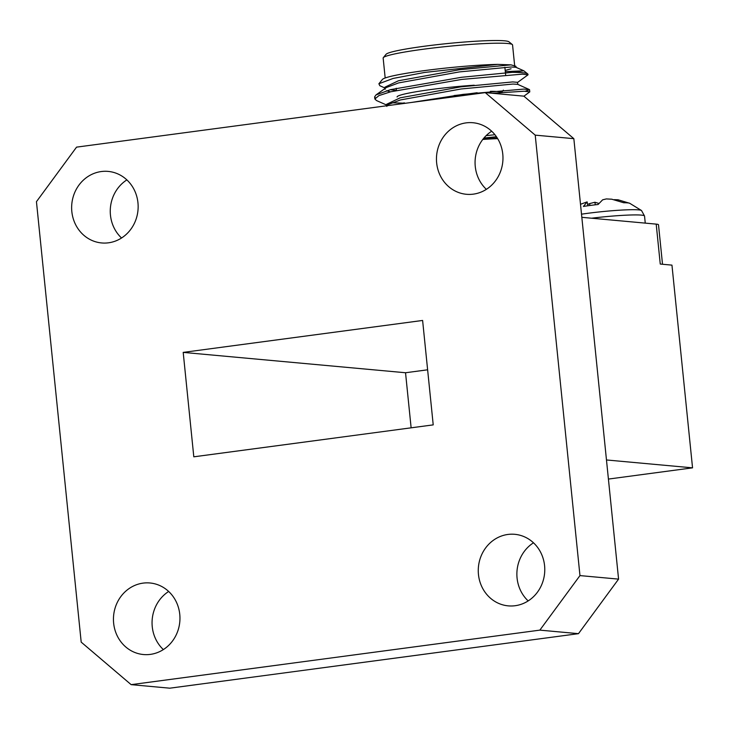 <?xml version="1.0" encoding="UTF-8"?>
<svg xmlns="http://www.w3.org/2000/svg" width="729" height="729" viewBox="0 0 729 729"><rect width="100%" height="100%" fill="white"/><g stroke="black" fill="none" stroke-linecap="round" stroke-linejoin="round"><path stroke-width="1.09" d="M608.414 479.071L692.55 467.845L671.956 265.128L660.255 264.053L656.2 224.122A30.964 2.424 -5.8 0 1 658.506 224.796L662.515 264.262M606.473 459.963L692.55 467.845M183.198 352.389L193.805 456.819L433.217 424.879L422.61 320.45L183.198 352.389L405.534 372.747L427.622 369.803M411.129 427.823L405.534 372.747M579.965 575.591L618.575 579.127L573.841 138.674L535.223 135.138L485.259 92.619L76.554 147.14L36.45 201.678L81.192 642.131L131.147 684.649L539.861 630.129L579.965 575.591L535.223 135.138M618.575 579.127L578.48 633.665L539.861 630.129M131.147 684.649L169.766 688.185L578.48 633.665M485.259 92.619L523.878 96.155L573.841 138.674M163.351 649.575A35.921 33.233 95.2 0 1 152.252 626.703A35.921 33.233 95.2 0 1 168.672 591.465M528.161 600.915A35.921 33.233 95.2 0 1 517.071 578.033A35.921 33.233 95.2 0 1 533.482 542.804M486.361 189.34A35.921 33.233 95.2 0 1 475.262 166.458A35.921 33.233 95.2 0 1 491.683 131.229M121.543 238A35.921 33.233 95.2 0 1 110.453 215.128A35.921 33.233 95.2 0 1 126.864 179.89M137.954 202.771A35.921 33.233 -84.8 0 0 108.174 171.406A35.921 33.233 -84.8 0 0 71.797 204.147A35.921 33.233 -84.8 0 0 101.623 242.948A35.921 33.233 -84.8 0 0 137.954 202.771M502.773 154.101A35.921 33.233 -84.8 0 0 472.984 122.736A35.921 33.233 -84.8 0 0 436.616 155.477A35.921 33.233 -84.8 0 0 466.432 194.288A35.921 33.233 -84.8 0 0 502.773 154.101M544.581 565.677A35.921 33.233 -84.8 0 0 514.792 534.311A35.921 33.233 -84.8 0 0 478.424 567.053A35.921 33.233 -84.8 0 0 508.241 605.863A35.921 33.233 -84.8 0 0 544.581 565.677M179.762 614.347A35.921 33.233 -84.8 0 0 149.974 582.981A35.921 33.233 -84.8 0 0 113.606 615.723A35.921 33.233 -84.8 0 0 143.422 654.533A35.921 33.233 -84.8 0 0 179.762 614.347M581.824 217.315L656.2 224.122M454.723 96.693A12.384 0.966 174.2 0 0 442.503 98.324M457.52 96.319A14.243 1.112 174.2 0 0 439.715 98.697M614.31 199.655L618.101 199.782L618.156 200.694M618.101 199.782L629.765 203.309A28.85 2.26 174.2 0 0 629.646 203.245A28.85 2.26 174.2 0 0 623.732 202.753L611.74 199.199L606.346 198.926L602.637 199.819L598.099 204.494A28.85 2.26 174.2 0 0 583.41 206.453L587.127 201.887L587.875 205.778M587.127 201.887L580.503 204.275M587.638 204.539L589.697 203.573L589.861 205.496M589.697 203.573L594.919 202.243L595.283 204.813M594.919 202.243L598.874 203.427M629.646 203.245L641.511 210.517A39.785 3.116 174.2 0 0 581.505 214.18M527.942 74.668A77.42 6.06 174.2 0 0 527.996 74.385A77.42 6.06 174.2 0 0 527.714 73.93A77.42 6.06 174.2 0 0 512.287 72.335L461.484 77.292L390.525 89.64L376 94.934L374.642 96.857L375.317 97.868M525.29 91.234L529.555 89.74L523.896 89.084L463.216 94.36L411.256 102.488M517.462 82.495L528.042 74.823L522.374 74.148L461.703 79.425L390.735 91.772L378.934 95.59L374.861 98.989L376.519 100.556L386.716 105.085M391.573 102.798L404.959 103.181M523.914 96.192L529.773 91.872L524.105 91.216L492.43 93.276M505.188 70.421L511.084 68.79M378.889 83.753L382.424 79.443A68.125 5.331 -5.8 0 1 426.11 70.394A68.125 5.331 -5.8 0 1 497.634 64.371L424.542 72.453L393.086 78.45L378.889 83.753L379.827 85.73L384.985 88.027M515.294 67.132L515.941 66.293L511.011 64.854L497.634 64.371M514.738 66.421A65.036 5.085 -5.8 0 1 514.364 67.05M514.638 65.437L512.551 44.916A65.036 5.085 174.2 0 0 512.314 44.542A65.036 5.085 174.2 0 0 507.712 43.503A65.036 5.085 174.2 0 0 437.582 47.476A65.036 5.085 174.2 0 0 383.317 57.646A65.036 5.085 174.2 0 0 383.153 58.065L385.176 77.985M383.317 57.646L386.078 54.283A61.938 4.848 -5.8 0 1 437.755 44.597A61.938 4.848 -5.8 0 1 504.55 40.815A61.938 4.848 -5.8 0 1 508.933 41.799L512.314 44.542M512.287 72.335L523.85 70.795L505.306 71.642M497.488 138.346A68.125 5.331 174.2 0 0 482.999 139.166M482.78 139.449A65.036 5.085 -5.8 0 1 497.67 138.647M483.035 139.121L497.178 137.854M474.214 85.211A55.122 4.31 174.2 0 0 397.068 96.993M454.094 95.535A55.122 4.31 174.2 0 0 477.158 92.72M490.38 91.325A48.925 3.827 -5.8 0 1 497.57 91.553A48.925 3.827 -5.8 0 1 501.16 92.474M405.37 103.281A48.925 3.827 -5.8 0 1 404.039 102.789M438.448 98.862A14.243 1.112 -5.8 0 1 447.15 97.066A14.243 1.112 -5.8 0 1 461.493 95.791M523.85 70.804L515.913 67.278L511.229 66.995L459.352 71.916L398.672 82.896L386.397 87.507L376 94.934M386.507 90.733L390.462 91.845M529.327 89.53L517.645 84.336L512.961 84.054L461.083 88.984L400.403 99.955L388.138 104.575L386.406 105.805M496.431 136.724L483.919 138.045M511.011 64.854L459.133 69.784L398.453 80.764L384.894 87.198L385.513 88.136M390.252 89.713L396.12 90.46M517.79 84.473L517.572 82.341L512.742 81.921L460.865 86.851L400.185 97.823L386.634 104.265L386.844 106.398M494.927 134.719L486.152 135.64M641.511 210.517L644.536 216.03A42.118 3.299 174.2 0 0 591.593 218.208M644.536 216.03L645.256 223.12M374.642 96.857L374.861 98.998M529.555 89.749L529.773 91.881M523.869 70.813L527.714 73.93M505.644 74.914L504.86 67.232M396.403 90.396L396.184 88.264M501.488 92.446L503.384 90.141M516.059 67.414L515.941 66.293M385.112 89.33L384.894 87.198"/></g></svg>

